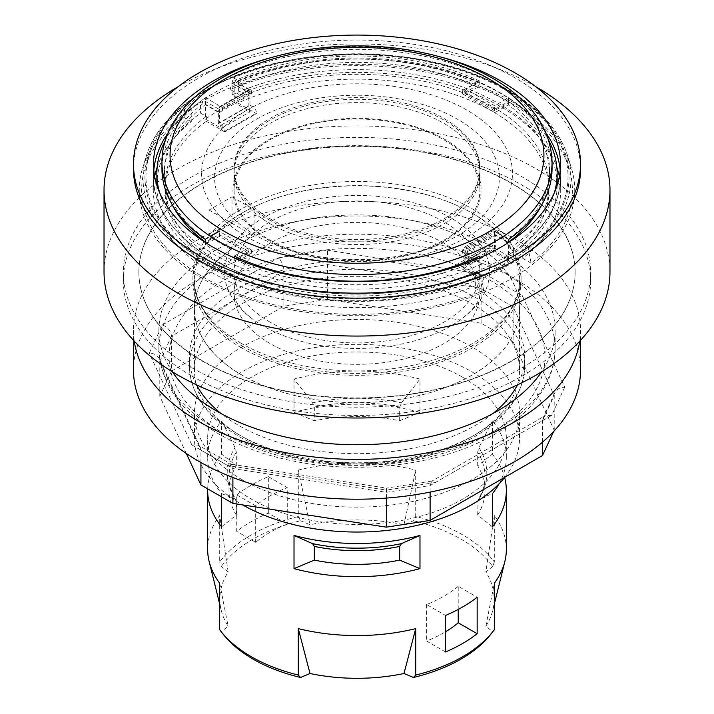 <?xml version="1.0" encoding="UTF-8"?>
<svg xmlns="http://www.w3.org/2000/svg" width="714" height="714" viewBox="0 0 714 714"><rect width="100%" height="100%" fill="white"/><g stroke="black" fill="none" stroke-linecap="round" stroke-linejoin="round"><path stroke-width="0.54" stroke-dasharray="3.57 2.68" d="M240.984 343.193A164.077 94.73 180 0 1 209.523 317.721A164.077 94.73 180 0 1 192.923 276.211A164.077 94.73 180 0 1 357 181.49A164.077 94.73 180 0 1 521.077 276.211A164.077 94.73 180 0 1 504.477 317.721A164.077 94.73 180 0 1 240.984 343.193M242.001 345.924A162.631 93.891 -0 0 0 412.353 367.817A162.631 93.891 -0 0 0 518.962 288.037A162.631 93.891 -0 0 0 519.631 279.531A162.631 93.891 -0 0 0 426.677 194.69A162.631 93.891 -0 0 0 254.068 206.828A162.631 93.891 -0 0 0 194.369 279.531A162.631 93.891 -0 0 0 195.038 288.037A162.631 93.891 -0 0 0 242.001 345.924M242.064 479.665A162.551 93.846 180 0 1 194.449 413.308A162.551 93.846 180 0 1 294.793 326.601A162.551 93.846 180 0 1 471.936 346.942A162.551 93.846 180 0 1 519.551 413.308A162.551 93.846 180 0 1 419.207 500.005A162.551 93.846 180 0 1 242.064 479.665M504.753 477.309A162.551 93.846 -0 0 0 519.551 438.191A162.551 93.846 -0 0 0 471.936 371.833A162.551 93.846 -0 0 0 294.793 351.484A162.551 93.846 -0 0 0 194.449 438.191A162.551 93.846 -0 0 0 242.715 504.932M462.601 377.224A149.342 86.224 -0 0 0 299.853 358.535A149.342 86.224 -0 0 0 207.658 438.191A149.342 86.224 -0 0 0 357 524.415A149.342 86.224 -0 0 0 506.342 438.191A149.342 86.224 -0 0 0 462.601 377.224M506.342 549.343A149.342 86.224 -0 0 0 494.32 515.454L494.32 561.909A149.342 86.224 -0 0 0 462.601 534.831A149.342 86.224 -0 0 0 415.7 516.517L415.7 470.062A149.342 86.224 -0 0 0 298.3 470.062L298.3 516.517A149.342 86.224 -0 0 0 219.68 561.909L219.68 515.454A149.342 86.224 -0 0 0 207.658 549.343M268.321 513.152L268.321 476.649A149.342 86.224 -0 0 0 236.736 494.909L236.736 531.403A149.342 86.224 180 0 1 268.321 513.152L287.26 524.076A122.933 70.972 -0 0 0 255.674 542.345L236.736 531.403M207.685 488.849A149.342 86.224 180 0 1 221.59 454.086L221.59 420.903A149.342 86.224 -0 0 0 207.658 457.272A149.342 86.224 -0 0 0 221.59 493.633L221.59 496.882M294.016 379.089L294.016 412.273A149.342 86.224 180 0 1 419.984 412.273L419.984 379.089A149.342 86.224 -0 0 0 294.016 379.089L312.58 402.821L314.33 407.069L314.33 420.769L294.016 412.273M499.148 483.717A149.342 86.224 -0 0 0 506.342 457.272A149.342 86.224 -0 0 0 492.41 420.903L492.41 454.086A149.342 86.224 180 0 1 504.637 477.461M202.767 360.998A218.118 125.932 180 0 1 138.882 271.954A218.118 125.932 180 0 1 273.524 155.607A218.118 125.932 180 0 1 511.233 182.909A218.118 125.932 180 0 1 575.118 271.954A218.118 125.932 180 0 1 440.476 388.3A218.118 125.932 180 0 1 202.767 360.998M511.233 183.239A218.118 125.932 -0 0 0 273.524 155.938A218.118 125.932 -0 0 0 138.882 272.284A218.118 125.932 -0 0 0 357 398.216A218.118 125.932 -0 0 0 575.118 272.284A218.118 125.932 -0 0 0 511.233 183.239M492.41 526.816L477.684 515.089A128.011 73.908 -0 0 0 485.011 490.447A128.011 73.908 -0 0 0 477.684 465.814L492.41 454.086M419.984 412.273L399.67 420.769A128.011 73.908 -0 0 0 314.33 420.769M221.59 526.816L236.316 515.089A128.011 73.908 180 0 1 228.989 490.447A128.011 73.908 180 0 1 236.316 465.814L221.59 454.086M399.67 420.769L399.67 407.069L401.42 402.821L419.984 379.089M477.684 515.089L478.112 499.586L492.41 493.633M477.684 465.814L477.684 452.114L478.96 447.589A129.796 74.934 180 0 1 478.96 498.881M492.41 420.903L478.96 447.589M236.316 465.814L236.316 452.114L235.04 447.589L221.59 420.903M236.316 515.089L236.316 501.389L235.04 498.881A129.796 74.934 180 0 1 235.04 447.589M221.59 493.633L235.04 498.881M219.68 629.686L221.286 631.729L228.15 626.249A137.15 79.183 180 0 1 221.224 610.318A137.15 79.183 180 0 1 228.15 571.976L221.286 566.505L219.68 561.909M298.3 516.517L300.523 520.765A146.995 84.868 -0 0 0 221.286 566.505M300.523 520.765L310.001 524.728A137.15 79.183 180 0 1 403.999 524.728L413.477 520.765L415.7 516.517M494.32 561.909L492.714 566.505A146.995 84.868 -0 0 0 413.477 520.765M492.714 566.505L485.85 571.976A137.15 79.183 180 0 1 492.776 610.318A137.15 79.183 180 0 1 485.85 626.249L492.714 631.729L494.32 629.686M491.187 633.764A146.995 84.868 -0 0 0 492.714 631.729M221.286 631.729A146.995 84.868 -0 0 0 222.813 633.764M485.85 626.249L494.32 583.24M403.999 524.728L415.7 470.062M228.15 571.976L219.68 515.454M219.68 583.24L228.15 626.249M298.3 470.062L310.001 524.728M494.32 515.454L485.85 571.976M157.16 167.228A203.695 117.605 180 0 1 191.227 121.675L191.227 108.225L185.979 105.199L182.855 116.837A215.378 124.343 -0 0 0 145.442 166.701A215.378 124.343 -0 0 0 241.662 295.025A215.378 124.343 -0 0 0 483.726 290.544L475.363 285.716A203.695 117.605 180 0 1 263.778 294.57A203.695 117.605 180 0 1 153.305 190.004A203.695 117.605 180 0 1 154.643 176.528M483.726 290.544L480.602 275.301L475.363 272.275L475.363 285.716M559.357 176.528A203.695 117.605 180 0 1 560.695 190.004A203.695 117.605 180 0 1 522.773 258.343L522.773 244.902L528.021 247.928L531.145 263.171A215.378 124.343 -0 0 0 568.558 166.701A215.378 124.343 -0 0 0 230.274 89.464L238.637 94.302A203.695 117.605 180 0 1 556.84 167.228M230.274 89.464L233.398 77.826L238.637 80.852L238.637 94.302M268.321 476.649L287.26 487.582L287.26 524.076M458.227 609.417L458.227 586.292L477.166 597.225M236.736 494.909L255.674 505.842A122.933 70.972 180 0 1 287.26 487.582M458.227 586.292A122.933 70.972 180 0 1 426.597 604.526L445.545 615.459M445.545 651.962L426.597 641.029A122.933 70.972 -0 0 0 445.545 631.756M255.674 542.345L255.674 505.842M426.597 604.526L426.597 641.029M528.021 247.928A211.014 121.826 -0 0 0 564.274 153.724A211.014 121.826 -0 0 0 233.398 77.826M231.086 249.364A162.631 93.891 -0 0 0 194.369 308.787A162.631 93.891 -0 0 0 357 402.678A162.631 93.891 -0 0 0 519.631 308.787A162.631 93.891 -0 0 0 426.677 223.946A162.631 93.891 -0 0 0 254.068 236.093L254.068 209.541A162.631 93.891 -0 0 0 231.086 222.813L231.086 249.364L209.015 236.62L209.015 210.077L232.005 196.805L232.005 223.348L209.015 236.62M232.005 223.348L254.068 236.093M242.064 375.145A162.551 93.846 180 0 1 194.449 308.787A162.551 93.846 180 0 1 357 214.941A162.551 93.846 180 0 1 519.551 308.787A162.551 93.846 180 0 1 471.936 375.145A162.551 93.846 180 0 1 242.064 375.145M232.005 196.805L254.068 209.541M209.015 210.077L231.086 222.813M104.03 271.954A252.97 146.049 180 0 1 260.191 137.026A252.97 146.049 180 0 1 535.875 168.683A252.97 146.049 180 0 1 609.97 271.954M178.197 86.689A252.97 146.049 180 0 1 209.854 71.204A252.97 146.049 180 0 1 504.146 71.204A252.97 146.049 180 0 1 535.803 86.689M133.491 169.093A223.509 129.038 180 0 1 226.99 64.135A223.509 129.038 180 0 1 487.01 64.135A223.509 129.038 180 0 1 515.044 77.853A223.509 129.038 180 0 1 580.509 169.093M272.212 57.316A203.49 117.489 180 0 1 441.779 57.316M167.977 133.045A203.49 117.489 180 0 1 500.889 93.489A203.49 117.489 180 0 1 546.023 133.045M560.204 170.343A203.49 117.489 180 0 1 560.49 176.563A203.49 117.489 180 0 1 357 294.043A203.49 117.489 180 0 1 153.51 176.563A203.49 117.489 180 0 1 153.796 170.343M510.965 101.12A217.734 125.709 180 0 1 571.361 167.951A217.734 125.709 180 0 1 457.719 301.46A217.734 125.709 180 0 1 203.035 278.897A217.734 125.709 180 0 1 142.639 167.951A217.734 125.709 180 0 1 291.714 70.079A217.734 125.709 180 0 1 510.965 101.12M522.773 244.902A203.695 117.605 -0 0 0 560.695 176.563A203.695 117.605 -0 0 0 450.222 71.998A203.695 117.605 -0 0 0 238.637 80.852M185.979 105.199A211.014 121.826 -0 0 0 149.726 153.724A211.014 121.826 -0 0 0 243.706 279.344A211.014 121.826 -0 0 0 480.602 275.301M191.227 108.225A203.695 117.605 -0 0 0 153.305 176.563A203.695 117.605 -0 0 0 263.778 281.129A203.695 117.605 -0 0 0 475.363 272.275M240.984 347.566A164.077 94.73 -0 0 0 419.787 368.103A164.077 94.73 -0 0 0 521.077 280.584A164.077 94.73 -0 0 0 357 185.854A164.077 94.73 -0 0 0 192.923 280.584A164.077 94.73 -0 0 0 240.984 347.566M191.771 375.975A233.665 134.901 -0 0 0 446.42 405.222A233.665 134.901 -0 0 0 590.665 280.584A233.665 134.901 -0 0 0 357 145.674A233.665 134.901 -0 0 0 123.335 280.584A233.665 134.901 -0 0 0 191.771 375.975M191.771 367.683A233.665 134.901 -0 0 0 446.42 396.922A233.665 134.901 -0 0 0 590.665 272.284A233.665 134.901 -0 0 0 357 137.383A233.665 134.901 -0 0 0 123.335 272.284A233.665 134.901 -0 0 0 191.771 367.683M471.936 436.531A162.551 93.846 -0 0 0 519.551 370.173A162.551 93.846 -0 0 0 357 276.327A162.551 93.846 -0 0 0 194.449 370.173A162.551 93.846 -0 0 0 294.793 456.871A162.551 93.846 -0 0 0 471.936 436.531M134.286 341.221A223.509 129.038 180 0 1 133.491 330.35A223.509 129.038 180 0 1 357 201.312A223.509 129.038 180 0 1 580.509 330.35A223.509 129.038 180 0 1 579.714 341.221M172.342 371.78A198.108 114.374 180 0 1 158.892 330.35A198.108 114.374 180 0 1 357 215.976A198.108 114.374 180 0 1 555.108 330.35A198.108 114.374 180 0 1 541.658 371.78M492.83 413.611A167.629 96.783 180 0 1 475.533 425.33A167.629 96.783 180 0 1 221.17 413.611M196.52 384.855A167.629 96.783 180 0 1 189.371 356.902A167.629 96.783 180 0 1 357 260.119A167.629 96.783 180 0 1 524.629 356.902A167.629 96.783 180 0 1 517.48 384.855M580.509 370.173A223.509 129.038 -0 0 0 357 241.127A223.509 129.038 -0 0 0 133.491 370.173M186.327 453.488L159.793 396.306L171.494 371.093L171.494 336.258L159.793 361.471L200.929 450.115L232.898 468.571L386.444 492.321L430.105 485.565L542.506 420.671L554.207 395.458L513.071 306.815L481.102 288.358C481.414 283.012 483.173 278.496 486.359 274.81L522.175 295.489C516.65 297.827 513.616 301.603 513.071 306.815L513.071 341.658L554.207 430.301L553.653 431.497M159.793 396.306L159.793 361.471L159.151 358.615C157.294 355.179 154.001 353.368 149.271 353.171L162.381 324.924C167.906 327.271 170.941 331.046 171.494 336.258L283.895 271.365L283.895 306.208L327.556 299.452L481.102 323.201L513.071 341.658M200.929 462.538L200.929 450.115L200.375 447.446L159.151 358.615M232.898 477.487L232.898 468.571L231.363 464.243L198.269 445.134L200.375 447.446M386.444 498.086L386.444 488.117L231.363 464.243M430.105 492.116L430.105 485.565L431.649 481.245L432.265 481.022L386.444 488.117L386.444 490.099L227.641 465.537L230.747 464.029M542.506 442.144L542.506 420.671L543.059 418.011L545.175 415.7L431.649 481.245M554.207 430.301L554.207 395.458L554.849 392.611L543.059 418.011M481.102 323.201L481.102 288.358L327.556 264.608L283.895 271.365C283.574 266.019 281.825 261.502 278.63 257.808L327.556 250.239L327.556 299.452M171.494 371.093L283.895 306.208M522.175 295.489L564.729 387.166C559.999 387.363 556.706 389.175 554.849 392.611M227.641 465.537L191.825 444.858L198.269 445.134M564.729 387.166L551.619 415.414L435.37 482.53L432.265 481.022M551.619 415.414L545.175 415.7M508.546 242.126A192.521 111.152 180 0 1 508.332 242.287L494.927 234.54L462.601 253.211L476.006 260.949A192.521 111.152 180 0 1 237.994 260.949L251.399 253.211L219.073 234.54L205.668 242.287A192.521 111.152 180 0 1 205.453 242.126M171.86 204.052A192.521 111.152 180 0 1 164.479 173.573A192.521 111.152 180 0 1 205.668 104.869L219.073 112.607L251.399 93.945L237.994 86.207A192.521 111.152 180 0 1 476.006 86.207L462.601 93.945L494.927 112.607L508.332 104.869A192.521 111.152 180 0 1 549.521 173.573A192.521 111.152 180 0 1 542.14 204.052M479.808 86.082A195.056 112.616 180 0 1 508.546 102.673L494.57 110.741L465.831 94.15L479.808 86.082L479.808 81.101L465.831 89.17L494.57 105.761L508.546 97.693L508.546 102.673M237.45 259.191L234.192 261.065A195.056 112.616 180 0 1 205.453 244.483L219.43 236.414L248.169 252.997L237.994 258.87M156.857 185.185A200.143 115.552 180 0 1 200.563 113.115L206.346 116.462L206.346 121.273A192.012 110.857 -0 0 0 164.988 190.004A192.012 110.857 -0 0 0 273.301 289.777A192.012 110.857 -0 0 0 476.042 276.987L476.042 272.168L481.834 275.506L481.834 263.894L464.038 253.622L495.65 235.37L513.437 245.643L513.437 257.263L507.654 253.916L507.654 258.736A192.012 110.857 -0 0 0 549.012 190.004A192.012 110.857 -0 0 0 440.699 90.232A192.012 110.857 -0 0 0 237.958 103.03L237.958 98.211A192.012 110.857 180 0 1 440.699 85.421A192.012 110.857 180 0 1 549.012 185.185A192.012 110.857 180 0 1 507.654 253.916M237.958 98.211L232.166 94.873L232.166 83.252A200.143 115.552 180 0 1 548.745 140.471M554.376 192.7A200.143 115.552 180 0 1 513.437 245.643M232.166 83.252L249.962 93.525L218.35 111.777L200.563 101.504L200.563 113.115M481.834 263.894A200.143 115.552 180 0 1 159.624 192.7M165.255 140.471A200.143 115.552 180 0 1 200.563 101.504M476.042 276.987L457.576 266.322L489.179 248.07L507.654 258.736M457.576 266.322L457.576 265.653A5.078 2.936 60 0 1 458.629 263.323L490.232 245.072A5.078 2.936 -120 0 1 492.776 245.33L495.65 246.99L495.65 235.37M490.232 245.072A5.078 2.936 -120 0 0 489.179 247.401L489.179 248.07M232.166 94.873A200.143 115.552 180 0 1 443.813 81.075A200.143 115.552 180 0 1 557.143 185.185M557.143 185.354A200.143 115.552 180 0 1 513.437 257.263M481.834 275.506A200.143 115.552 180 0 1 270.32 289.34A200.143 115.552 180 0 1 156.857 185.354M476.042 272.168A192.012 110.857 180 0 1 273.301 284.957A192.012 110.857 180 0 1 164.988 185.185A192.012 110.857 180 0 1 206.346 116.462M237.958 103.03L256.424 113.696L224.821 131.938L224.821 131.269A5.078 2.936 60 0 0 221.224 125.048L218.35 123.388L249.962 105.145L249.962 93.525M218.35 123.388L218.35 111.777M495.65 246.99L464.038 265.233L464.038 253.622M464.038 265.233L461.164 263.573A5.078 2.936 60 0 0 458.629 263.323M249.962 105.145L252.836 106.797A5.078 2.936 -120 0 1 256.424 113.026L224.821 131.269M494.57 110.741L494.57 105.761M465.831 94.15L465.831 89.17M219.43 236.414L219.43 231.434L205.453 239.502M248.169 252.997L248.169 248.026L219.43 231.434M234.192 256.094L248.169 248.026M234.192 261.065L234.192 257.799M463.823 268.268L479.808 277.505A195.056 112.616 -0 0 0 508.546 260.913L492.553 251.676L463.823 268.268L465.831 265.403L465.831 249.686A2.035 1.169 -120 0 0 464.395 247.196L479.808 256.094M479.808 257.799L479.808 277.505M248.169 90.83L248.169 106.556L250.177 111.741L234.192 102.513A195.056 112.616 -0 0 0 205.453 119.104L205.453 97.693L220.867 106.591A2.035 1.169 -120 0 0 219.85 106.493A2.035 1.169 -120 0 0 219.43 107.421L248.169 90.83A2.035 1.169 60 0 1 248.588 89.902A2.035 1.169 60 0 1 249.605 90L234.192 81.101L234.192 102.513M492.553 251.676L494.57 248.811L465.831 265.403M248.169 106.556L219.43 123.147L219.43 107.421M205.453 119.104L221.447 128.333L250.177 111.741M221.447 128.333L219.43 123.147M205.453 242.528L205.453 244.483M494.57 248.811L494.57 233.094L465.831 249.686M508.546 239.502L493.133 230.604A2.035 1.169 60 0 1 494.57 233.094M270.079 218.787A122.933 70.972 -0 0 0 404.044 234.165A122.933 70.972 -0 0 0 479.933 168.602A122.933 70.972 -0 0 0 357 97.631A122.933 70.972 -0 0 0 234.067 168.602A122.933 70.972 -0 0 0 270.079 218.787M479.808 81.101A195.056 112.616 -0 0 0 234.192 81.101M552.056 168.602A195.056 112.616 -0 0 0 508.546 97.693M205.453 97.693A195.056 112.616 -0 0 0 161.944 168.602M270.079 220.439A122.933 70.972 180 0 1 234.067 170.253A122.933 70.972 180 0 1 357 99.282A122.933 70.972 180 0 1 479.933 170.253A122.933 70.972 180 0 1 404.044 235.825A122.933 70.972 180 0 1 270.079 220.439M447.642 268.321A192.521 111.152 -0 0 0 476.006 257.629L462.601 249.891L494.927 231.229L508.332 238.967A192.521 111.152 -0 0 0 549.521 170.253A192.521 111.152 -0 0 0 508.332 101.549L494.927 109.287L462.601 90.624L476.006 82.886A192.521 111.152 -0 0 0 237.994 82.886L251.399 90.624L219.073 109.287L205.668 101.549A192.521 111.152 -0 0 0 164.479 170.253A192.521 111.152 -0 0 0 205.668 238.967L219.073 231.229L251.399 249.891L237.994 257.629A192.521 111.152 -0 0 0 266.358 268.321M462.601 249.891L462.601 253.211M476.006 259.423L476.006 260.949M237.994 259.423L237.994 260.949M251.399 249.891L251.399 253.211M219.073 231.229L219.073 234.54M205.668 238.967L205.668 242.287M205.668 101.549L205.668 104.869M219.073 109.287L219.073 112.607M251.399 90.624L251.399 93.945M237.994 82.886L237.994 86.207M476.006 82.886L476.006 86.207M462.601 90.624L462.601 93.945M494.927 109.287L494.927 112.607M508.332 101.549L508.332 104.869M508.332 238.967L508.332 242.287M494.927 231.229L494.927 234.54M191.227 121.675L182.855 116.837M522.773 258.343L531.145 263.171M224.821 131.938L206.346 121.273M256.424 113.696L256.424 113.026M508.546 260.913L508.546 242.528M450.704 217.859A132.509 76.505 -0 0 0 270.374 214.057A132.509 76.505 -0 0 0 250.676 317.614A132.509 76.505 -0 0 0 463.324 317.614A132.509 76.505 -0 0 0 450.704 217.859M270.079 322.139A122.933 70.972 180 0 1 234.067 271.954A122.933 70.972 180 0 1 309.956 206.382A122.933 70.972 180 0 1 443.921 221.768A122.933 70.972 180 0 1 479.933 271.954A122.933 70.972 180 0 1 404.044 337.526A122.933 70.972 180 0 1 270.079 322.139M443.921 243.171A122.933 70.972 -0 0 0 309.956 227.784A122.933 70.972 -0 0 0 234.067 293.356A122.933 70.972 -0 0 0 357 364.327A122.933 70.972 -0 0 0 479.933 293.356A122.933 70.972 -0 0 0 443.921 243.171M444.742 240.663A124.084 71.641 180 0 1 423.804 250.373A124.084 71.641 180 0 1 290.196 250.373A124.084 71.641 180 0 1 269.258 139.355A124.084 71.641 180 0 1 444.742 139.355A124.084 71.641 180 0 1 444.742 240.663M270.079 240.19A122.933 70.972 -0 0 0 404.044 255.576A122.933 70.972 -0 0 0 479.933 190.004A122.933 70.972 -0 0 0 357 119.033A122.933 70.972 -0 0 0 234.067 190.004A122.933 70.972 -0 0 0 270.079 240.19M270.079 223.759A122.933 70.972 -0 0 0 404.044 239.145A122.933 70.972 -0 0 0 479.933 173.573A122.933 70.972 -0 0 0 357 102.602A122.933 70.972 -0 0 0 234.067 173.573A122.933 70.972 -0 0 0 270.079 223.759M247.071 110.108A155.465 89.759 180 0 1 507.163 150.342A155.465 89.759 180 0 1 316.766 260.271A155.465 89.759 180 0 1 247.071 110.108M399.67 407.069A128.011 73.908 -0 0 0 314.33 407.069M477.684 501.389A128.011 73.908 -0 0 0 485.011 476.747A128.011 73.908 -0 0 0 477.684 452.114M236.316 452.114A128.011 73.908 -0 0 0 228.989 476.747A128.011 73.908 -0 0 0 236.316 501.389M312.58 402.821A129.796 74.934 180 0 1 401.42 402.821M506.949 89.991A212.067 122.433 180 0 1 411.889 294.82A212.067 122.433 180 0 1 152.162 144.871A212.067 122.433 180 0 1 506.949 89.991M508.341 90.446A214.03 123.576 180 0 1 567.71 156.143A214.03 123.576 180 0 1 357 301.397A214.03 123.576 180 0 1 146.29 156.143A214.03 123.576 180 0 1 292.829 59.931A214.03 123.576 180 0 1 508.341 90.446M497.087 429.48A198.108 114.374 180 0 1 281.191 454.274A198.108 114.374 180 0 1 158.892 348.602A198.108 114.374 180 0 1 357 234.228A198.108 114.374 180 0 1 555.108 348.602A198.108 114.374 180 0 1 497.087 429.48M489.902 433.63A187.952 108.51 180 0 1 175.457 384.98A187.952 108.51 180 0 1 405.641 252.087A187.952 108.51 180 0 1 489.902 433.63M475.533 434.46A167.629 96.783 180 0 1 292.847 455.434A167.629 96.783 180 0 1 189.371 366.023A167.629 96.783 180 0 1 357 269.24A167.629 96.783 180 0 1 524.629 366.023A167.629 96.783 180 0 1 475.533 434.46M327.556 250.239L486.359 274.81M162.381 324.924L278.63 257.808M191.825 444.858L149.271 353.171M435.37 482.53L386.444 490.099M457.576 265.653L489.179 247.401M492.776 245.33L461.164 263.573M221.224 125.048L252.836 106.797M552.056 161.962A195.056 112.616 -0 0 0 431.649 57.914A195.056 112.616 -0 0 0 219.073 82.333A195.056 112.616 -0 0 0 161.944 161.962M464.395 247.196L493.133 230.604M249.605 90L220.867 106.591M256.308 119.318A142.398 82.217 180 0 1 468 125.959A142.398 82.217 180 0 1 433.675 246.741A142.398 82.217 180 0 1 280.325 246.741A142.398 82.217 180 0 1 256.308 119.318M209.523 317.721C201.384 307.939 196.555 298.041 195.038 288.037M504.477 317.721C512.616 307.939 517.445 298.041 518.962 288.037M519.551 438.191L519.551 413.308M194.449 438.191L194.449 413.308M506.342 457.272L506.342 438.191M207.658 457.272L207.658 438.191M485.011 490.447L485.011 476.747C485.038 484.395 482.735 492.008 478.103 499.586M228.989 490.447L228.989 476.747C228.962 484.395 231.265 492.008 235.897 499.586M221.224 610.318L219.68 604.053M492.776 610.318L494.32 604.053M564.274 153.724L568.558 166.701M519.631 308.787L519.631 279.531M194.369 308.787L194.369 279.531M226.99 64.135L209.854 71.204M487.01 64.135L504.146 71.204M153.51 164.122L153.51 176.563M560.49 164.122L560.49 176.563M571.361 167.951L567.71 156.143C559.455 130.448 539.534 108.367 507.966 89.884C489.947 79.513 469.401 71.248 446.348 65.081C386.042 49.855 325.861 50.016 265.813 65.581C203.892 82.181 157.91 116.953 146.29 156.143L142.639 167.951M123.335 272.284L123.335 280.584M590.665 272.284L590.665 280.584M192.923 276.211L192.923 280.584M521.077 276.211L521.077 280.584M519.551 370.173L519.551 308.787M194.449 370.173L194.449 308.787M158.892 330.35L158.892 348.602C160.061 381.963 179.187 409.934 216.262 432.505C238.949 446.018 265.519 455.711 295.98 461.583C364.185 475.024 443.822 464.207 494.981 434.13C517.739 420.974 534.358 405.177 544.827 386.711C551.636 374.475 555.055 361.775 555.108 348.602L555.108 330.35M189.371 356.902L189.371 366.023C190.263 394.36 207.417 418.19 240.832 437.53C273.248 455.336 311.661 464.475 356.072 464.948C401.884 464.725 441.35 455.336 474.48 436.781C507.065 417.529 523.781 393.941 524.629 366.023L524.629 356.902M133.491 330.35L133.491 340.364M580.509 330.35L580.509 340.364M549.012 185.185L549.012 190.004M248.588 89.902L219.85 106.493M164.479 170.253L164.479 173.573M549.521 170.253L549.521 173.573M479.933 170.253L479.933 168.602M234.067 170.253L234.067 168.602M149.726 153.724L145.442 166.701M560.695 190.004L560.695 176.563M153.305 190.004L153.305 176.563M164.988 185.185L164.988 190.004M463.324 317.614C480.46 303.272 479.621 296.471 479.933 293.356L479.933 271.954M250.676 317.614C233.54 303.272 234.379 296.471 234.067 293.356L234.067 271.954M423.804 250.373L433.675 246.741C389.014 263.796 324.986 263.796 280.325 246.741L290.196 250.373M479.933 190.004L479.933 173.573M234.067 190.004L234.067 173.573"/><path stroke-width="1.07" d="M242.715 504.932A162.551 93.846 -0 0 0 504.753 477.309M221.59 496.882L221.59 526.816A149.342 86.224 180 0 1 207.658 490.447L207.658 549.343A149.342 86.224 -0 0 0 209.157 561.543A149.342 86.224 -0 0 0 219.68 583.24L219.68 629.686A149.342 86.224 -0 0 0 220.671 630.997A149.342 86.224 -0 0 0 298.3 675.078L298.3 628.623A149.342 86.224 -0 0 0 415.7 628.623L415.7 675.078A149.342 86.224 -0 0 0 493.329 630.997A149.342 86.224 -0 0 0 494.32 629.686L494.32 583.24A149.342 86.224 -0 0 0 504.843 561.543A149.342 86.224 -0 0 0 506.342 549.343L506.342 490.447A149.342 86.224 180 0 1 492.41 526.816L492.41 493.633A149.342 86.224 -0 0 0 499.148 483.717M477.166 597.225L477.166 633.72A149.342 86.224 180 0 1 445.545 651.962L445.545 615.459A149.342 86.224 -0 0 0 477.166 597.225M207.658 490.447A149.342 86.224 180 0 1 207.685 488.849M419.984 535.446L419.984 568.63A149.342 86.224 180 0 1 294.016 568.63L294.016 535.446A149.342 86.224 -0 0 0 419.984 535.446L401.42 543.64L399.67 546.433L399.67 560.124A128.011 73.908 180 0 1 314.33 560.124L294.016 568.63M504.637 477.461A149.342 86.224 180 0 1 506.342 490.447M419.984 568.63L399.67 560.124M314.33 560.124L314.33 546.433L312.58 543.64L294.016 535.446M415.7 675.078L413.477 677.47A146.995 84.868 -0 0 0 491.187 633.764L493.329 630.997M413.477 677.47L403.999 673.507A137.15 79.183 180 0 1 310.001 673.507L300.523 677.47L298.3 675.078M220.671 630.997L222.813 633.764A146.995 84.868 -0 0 0 300.523 677.47M310.001 673.507L298.3 628.623M415.7 628.623L403.999 673.507M445.545 631.756A122.933 70.972 -0 0 0 458.227 622.786L458.227 609.417M458.227 622.786L477.166 633.72M535.803 86.689A252.97 146.049 180 0 1 535.875 86.733A252.97 146.049 180 0 1 609.97 190.004L609.97 271.954A252.97 146.049 180 0 1 357 418.002A252.97 146.049 180 0 1 104.03 271.954L104.03 190.004A252.97 146.049 180 0 1 178.197 86.689M609.97 190.004A252.97 146.049 180 0 1 357 336.062A252.97 146.049 180 0 1 104.03 190.004M580.509 164.122L580.509 169.093A223.509 129.038 180 0 1 357 298.14A223.509 129.038 180 0 1 133.491 169.093L133.491 164.122A223.509 129.038 180 0 1 271.472 44.902A223.509 129.038 180 0 1 515.044 72.873A223.509 129.038 180 0 1 580.509 164.122A223.509 129.038 180 0 1 357 293.159A223.509 129.038 180 0 1 133.491 164.122M441.779 57.316A203.49 117.489 180 0 1 500.889 81.048A203.49 117.489 180 0 1 560.49 164.122A203.49 117.489 180 0 1 357 281.602A203.49 117.489 180 0 1 153.51 164.122A203.49 117.489 180 0 1 272.212 57.316M546.023 133.045A203.49 117.489 180 0 1 560.204 170.343M153.796 170.343A203.49 117.489 180 0 1 167.977 133.045M579.714 341.221A223.509 129.038 180 0 1 515.044 421.599A223.509 129.038 180 0 1 280.245 451.543A223.509 129.038 180 0 1 134.286 341.221M541.658 371.78A198.108 114.374 180 0 1 497.087 411.228A198.108 114.374 180 0 1 172.342 371.78M221.17 413.611A167.629 96.783 180 0 1 196.52 384.855M517.48 384.855A167.629 96.783 180 0 1 492.83 413.611M133.491 340.364L133.491 370.173A223.509 129.038 -0 0 0 271.472 489.385A223.509 129.038 -0 0 0 515.044 461.414A223.509 129.038 -0 0 0 580.509 370.173L580.509 340.364M553.653 431.497L542.506 455.514L430.105 520.408L386.444 527.164L232.898 503.406L200.929 484.949L186.327 453.488M200.929 484.949L200.929 462.538M232.898 503.406L232.898 477.487M386.444 527.164L386.444 498.086M430.105 520.408L430.105 492.116M542.506 455.514L542.506 442.144M205.453 242.126A192.521 111.152 180 0 1 171.86 204.052M542.14 204.052A192.521 111.152 180 0 1 508.546 242.126M237.994 258.87L237.45 259.191M548.745 140.471A200.143 115.552 180 0 1 557.143 173.573A200.143 115.552 180 0 1 554.376 192.7M159.624 192.7A200.143 115.552 180 0 1 156.857 173.573A200.143 115.552 180 0 1 165.255 140.471M557.143 173.573L557.143 185.185A200.143 115.552 180 0 1 557.143 185.354M156.857 185.354A200.143 115.552 180 0 1 156.857 185.185L156.857 173.573M234.192 257.799L234.192 256.094A195.056 112.616 -0 0 0 479.808 256.094L479.808 257.799M161.944 161.962A195.056 112.616 -0 0 0 291.856 268.116A195.056 112.616 -0 0 0 508.546 232.862A195.056 112.616 -0 0 0 552.056 161.962C551.012 129.653 532.305 102.405 495.953 80.209C473.614 66.902 447.401 57.343 417.315 51.533C349.94 38.235 271.15 48.963 220.751 78.611C198.992 91.196 182.98 106.199 172.717 123.611C165.577 135.928 161.989 148.708 161.944 161.962L161.944 168.602A195.056 112.616 -0 0 0 205.453 239.502L205.453 242.528M508.546 242.528L508.546 239.502A195.056 112.616 -0 0 0 552.056 168.602L552.056 161.962M266.358 268.321A192.521 111.152 -0 0 0 447.642 268.321M476.006 257.825L476.006 259.423M237.994 257.825L237.994 259.423M556.84 167.228A203.695 117.605 180 0 1 559.357 176.528M154.643 176.528A203.695 117.605 180 0 1 157.16 167.228M314.33 546.433A128.011 73.908 -0 0 0 399.67 546.433M401.42 543.64A129.796 74.934 180 0 1 312.58 543.64M224.821 79.013A186.934 107.921 180 0 1 537.562 127.395A186.934 107.921 180 0 1 308.618 259.575A186.934 107.921 180 0 1 224.821 79.013M219.68 604.053L209.157 561.543M494.32 604.053L504.843 561.543"/></g></svg>
